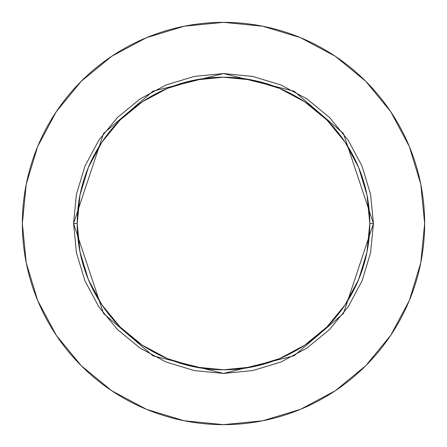 <?xml version="1.0" encoding="UTF-8"?>
<svg xmlns="http://www.w3.org/2000/svg" width="447" height="447" viewBox="0 0 447 447"><rect width="100%" height="100%" fill="white"/><g stroke="black" fill="none" stroke-linecap="round" stroke-linejoin="round"><path stroke-width="0.67" d="M369.792 223.5L373.446 223.5L343.458 313.47L294.065 355.806L223.5 373.446L152.935 355.806L103.542 313.47L73.554 223.5L77.208 223.5A146.292 146.292 0 0 1 223.5 77.208A146.292 146.292 0 0 1 369.792 223.5A146.292 146.292 0 0 1 223.5 369.792A146.292 146.292 0 0 1 77.208 223.5L80.019 252.041L88.344 279.481L101.866 304.776L120.059 326.941L142.224 345.134L167.519 358.656L194.959 366.981L223.5 369.792L252.041 366.981L279.481 358.656L304.776 345.134L326.941 326.941L345.134 304.776L358.656 279.481L366.981 252.041L369.792 223.5L366.981 194.959L358.656 167.519L345.134 142.224L326.941 120.059L304.776 101.866L279.481 88.344L252.041 80.019L223.5 77.208L194.959 80.019L167.519 88.344L142.224 101.866L120.059 120.059L101.866 142.224L88.344 167.519L80.019 194.959L77.208 223.5L73.554 223.5L76.431 194.244L84.964 166.116L98.821 140.196L117.472 117.472L140.196 98.821L166.116 84.964L194.244 76.431L223.5 73.554L252.756 76.431L280.884 84.964L306.804 98.821L329.528 117.472L348.179 140.196L362.036 166.116L370.569 194.244L373.446 223.5L370.569 252.756L362.036 280.884L348.179 306.804L329.528 329.528L306.804 348.179L280.884 362.036L252.756 370.569L223.5 373.446L194.244 370.569L166.116 362.036L140.196 348.179L117.472 329.528L98.821 306.804L84.964 280.884L76.431 252.756L73.554 223.5L103.542 133.53L152.935 91.194L223.5 73.554L294.065 91.194L343.458 133.53L373.446 223.5L369.792 223.5M22.35 223.5A201.15 201.15 0 0 1 223.5 22.35A201.15 201.15 0 0 1 424.65 223.5A201.15 201.15 0 0 1 223.5 424.65A201.15 201.15 0 0 1 22.35 223.5L26.217 262.741L37.66 300.479L56.249 335.256L81.265 365.735L111.744 390.751L146.521 409.34L184.259 420.783L223.5 424.65L262.741 420.783L300.479 409.34L335.256 390.751L365.735 365.735L390.751 335.256L409.34 300.479L420.783 262.741L424.65 223.5L420.783 184.259L409.34 146.521L390.751 111.744L365.735 81.265L335.256 56.249L300.479 37.66L262.741 26.217L223.5 22.35L184.259 26.217L146.521 37.66L111.744 56.249L81.265 81.265L56.249 111.744L37.66 146.521L26.217 184.259L22.35 223.5M390.751 111.744L365.735 81.265L335.306 56.288M111.744 56.249L81.265 81.265L56.288 111.694M56.249 335.256L81.265 365.735L111.694 390.712M335.256 390.751L365.735 365.735L390.712 335.306"/></g></svg>
